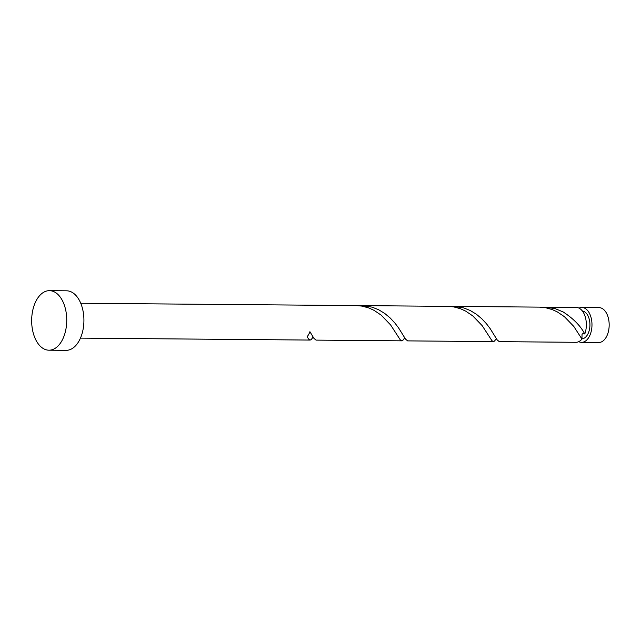 <?xml version="1.0" encoding="UTF-8"?>
<svg xmlns="http://www.w3.org/2000/svg" width="641" height="641" viewBox="0 0 641 641"><rect width="100%" height="100%" fill="white"/><g stroke="black" fill="none" stroke-linecap="round" stroke-linejoin="round"><path stroke-width="0.96" d="M581.86 307.48L599.055 307.632A17.435 10.272 90.5 0 1 605.993 312.327A17.435 10.272 90.5 0 1 608.413 331.501A17.435 10.272 90.5 0 1 598.758 342.494L581.563 342.35A17.435 10.272 -89.5 0 0 591.218 331.357A17.435 10.272 -89.5 0 0 588.799 312.183A17.435 10.272 -89.5 0 0 581.86 307.48A17.435 10.272 -89.5 0 0 579.039 308.129M578.751 341.661A17.435 10.272 -89.5 0 0 581.563 342.35M581.852 338.857A13.95 8.221 -89.5 0 0 589.367 329.867A13.95 8.221 -89.5 0 0 587.38 314.731A13.95 8.221 -89.5 0 0 582.381 311.005M49.453 290.661L66.632 290.806A29.766 17.539 90.5 0 1 78.482 298.834A29.766 17.539 90.5 0 1 82.617 331.573A29.766 17.539 90.5 0 1 66.127 350.339L48.948 350.194A29.766 17.539 90.5 0 1 37.098 342.166A29.766 17.539 90.5 0 1 32.963 309.427A29.766 17.539 90.5 0 1 49.453 290.661A29.766 17.539 90.5 0 1 61.304 298.69A29.766 17.539 90.5 0 1 65.438 331.429A29.766 17.539 90.5 0 1 48.948 350.194M80.742 303.257L356.268 305.581L362.045 306.102L368.912 307.984L374.104 310.372L381.195 315.164L390.569 324.883L400.272 339.834L401.562 340.812L402.82 340.371L404.735 337.855M401.787 340.836L316.013 340.115L313.914 338.336L309.923 331.685A17.435 10.272 -89.5 0 1 307.103 336.757L308.658 339.065L310.164 340.067L311.197 339.602L313.112 337.086M581.956 339.073A17.435 10.272 -89.5 0 1 575.93 342.302L499.251 341.653L497.152 339.882L490.181 328.649L486.407 323.689L481.792 318.753L476.391 314.242L470.286 310.524L463.643 307.888L453.732 306.406L539.506 307.127L545.283 307.648L552.149 309.531L557.341 311.919L564.433 316.71L573.799 326.429L581.956 339.073L582.028 334.394C583.19 333.072 584.103 332.935 584.776 334.009A17.435 10.272 -89.5 0 0 583.166 312.135A17.435 10.272 -89.5 0 0 576.227 307.44L542.43 307.271M584.776 334.009C580.634 325.965 573.431 318.617 563.183 311.967L555.266 308.666L545.347 307.175M493.402 341.605L407.628 340.884L405.537 339.105L398.566 327.872L394.784 322.912L390.177 317.984L384.768 313.473L378.671 309.755L372.028 307.119L362.117 305.629L447.891 306.358L453.66 306.879L460.534 308.754L465.727 311.149L472.818 315.941L482.184 325.652L491.887 340.611L493.177 341.581L494.435 341.14L496.35 338.632M453.732 306.406L450.807 306.502M362.117 305.629L359.192 305.725M310.164 340.067L80.446 338.127"/></g></svg>
